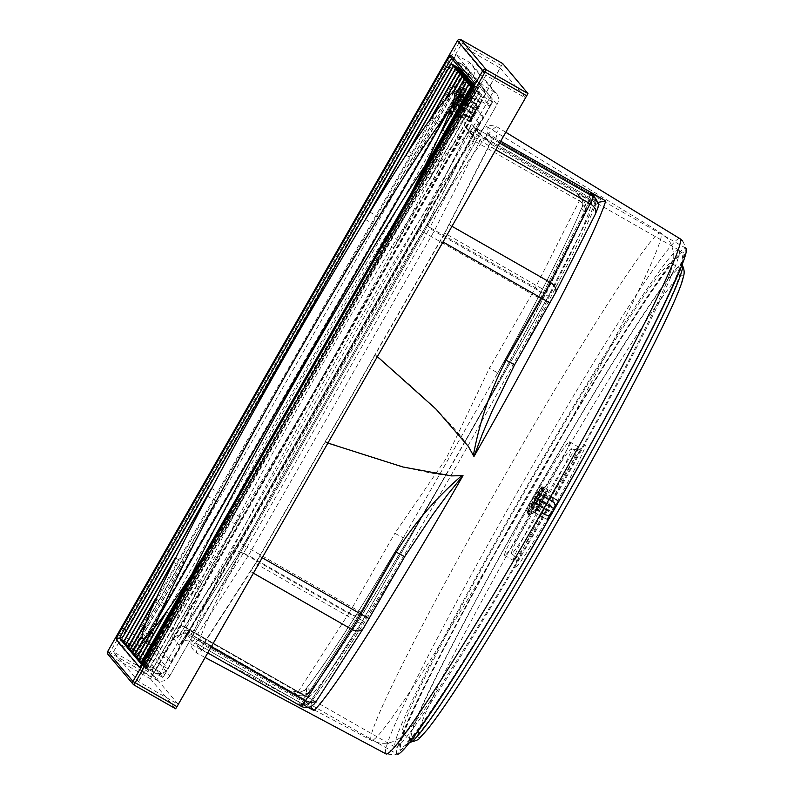 <?xml version="1.0" encoding="UTF-8"?>
<svg xmlns="http://www.w3.org/2000/svg" width="794" height="794" viewBox="0 0 794 794"><rect width="100%" height="100%" fill="white"/><g stroke="black" fill="none" stroke-linecap="round" stroke-linejoin="round"><path stroke-width="0.6" stroke-dasharray="3.97 2.98" d="M396.99 753.982A291.229 15.245 119.7 0 1 396.911 753.933A291.229 15.245 119.7 0 1 528.655 492.816A291.229 15.245 119.7 0 1 685.947 248.254M547.999 489.719A13.17 0.685 -60.3 0 0 547.989 489.709A13.17 0.685 -60.3 0 0 540.863 500.796A13.17 0.685 -60.3 0 0 534.928 512.577A13.17 0.685 -60.3 0 0 541.994 501.59A13.17 0.685 -60.3 0 0 547.999 489.719A13.17 0.685 -60.3 0 0 537.776 506.364A13.17 0.685 -60.3 0 0 538.6 507.336A13.17 0.685 -60.3 0 0 547.999 489.719L543.602 487.198A13.17 0.685 119.7 0 1 537.598 499.079A13.17 0.685 119.7 0 1 530.531 510.066A13.17 0.685 119.7 0 1 536.466 498.285A13.17 0.685 119.7 0 1 543.602 487.198A13.17 0.685 119.7 0 1 543.612 487.208A13.17 0.685 119.7 0 1 534.203 504.825A13.17 0.685 119.7 0 1 533.389 503.862A13.17 0.685 119.7 0 1 543.612 487.208M596.433 201.428L482.246 136.191L475.507 128.191L589.684 193.428L596.433 201.428L548.366 296.331L434.179 231.094C429.276 228.057 427.112 225.397 427.698 223.114L237.942 554.46L179.226 645.373L172.477 637.364L185.042 632.987L186.292 633.592L192.892 641.423C187.632 639.011 183.206 640.103 179.623 644.708L179.226 645.373M589.684 193.428A291.229 15.245 119.7 0 1 456.272 456.659A291.229 15.245 119.7 0 1 300.469 698.829L186.292 633.592A291.229 15.245 -60.3 0 1 186.193 633.543L396.543 753.724M548.366 296.331L362.63 620.65L307.079 706.67L300.469 698.829M497.004 104.51L473.353 76.442L146.195 647.706L169.837 675.773L497.272 104.074C499.198 100.302 498.88 96.739 496.31 93.374L480.439 83.608L143.208 672.449L156.378 679.982L132.012 651.05L118.832 643.517L456.064 54.677L480.439 83.608M143.208 672.449L118.832 643.517M152.964 674.463L178.064 704.258L138.533 681.669L113.443 651.874L152.964 674.463L500.26 68.046L460.738 45.456L485.839 75.251L138.533 681.669M178.064 704.258L525.36 97.841L485.839 75.251M525.36 97.841L500.26 68.046M113.443 651.874L460.738 45.456M679.267 250.328A286.168 14.977 -60.3 0 0 679.049 250.14A286.168 14.977 -60.3 0 0 524.08 491.178A286.168 14.977 -60.3 0 0 395.114 747.075A286.168 14.977 -60.3 0 0 548.723 508.428A286.168 14.977 -60.3 0 0 679.267 250.328M591.391 200.237L581.972 207.045L581.476 208.534L584.265 211.829L540.297 298.633L497.788 372.892L489.362 368.287L531.881 294.048L426.477 233.833A10.133 0.526 119.7 0 0 429.931 227.491A10.133 7.017 26.9 0 1 424.711 217A10.133 7.017 26.9 0 1 424.969 216.564L468.926 129.759A10.133 7.017 -153.1 0 0 468.678 130.196A10.133 7.017 -153.1 0 0 473.899 140.687L429.931 227.491L535.335 287.706L579.292 200.902L473.899 140.687A10.133 0.526 119.7 0 0 475.11 137.809L580.513 198.024L577.724 194.719C578.002 194.093 582.558 195.929 591.391 200.237L468.599 130.067L475.11 137.809A10.133 10.114 -40.1 0 1 471.358 123.993L464.847 116.261L464.718 126.107L468.599 130.067A286.168 14.977 119.7 0 0 468.47 129.888A286.168 14.977 119.7 0 0 468.252 129.7A286.168 14.977 119.7 0 0 313.273 370.738A286.168 14.977 119.7 0 0 184.317 626.635A286.168 14.977 119.7 0 0 184.416 626.684L307.04 696.745C297.909 692.239 293.363 690.383 293.413 691.177L296.192 694.472L190.788 634.257L184.416 626.684L183.126 626.059L170.601 630.456L176.973 638.019A10.133 10.114 -40.1 0 1 190.788 634.257A10.133 0.526 119.7 0 1 190.788 634.257L296.202 694.482A10.133 0.526 -60.3 0 0 297.919 692.209L348.735 613.534L243.331 553.309L192.525 631.984L297.919 692.209A10.133 7.285 -147.1 0 0 309.739 691.187C306.117 695.842 301.601 696.943 296.202 694.482A10.133 0.526 -60.3 0 1 296.192 694.472A10.133 10.114 139.9 0 0 310.007 690.701L307.228 687.406L306.256 688.448L307.04 696.745M502.681 63.54L151.525 676.438L150.354 678.751L175.633 708.754M577.724 194.719A10.133 10.114 -40.1 0 1 581.476 208.534A296.301 15.503 -60.3 0 1 497.788 372.872L403.302 537.875L394.876 533.28L446.248 458.386L489.362 368.287M581.972 207.045L581.972 207.045C583.421 204.098 582.915 200.743 580.444 196.981L583.223 200.287A10.133 10.114 139.9 0 0 580.513 198.024A10.133 0.526 -60.3 0 1 579.292 200.902A10.133 7.017 26.9 0 1 584.513 211.393A10.133 7.017 26.9 0 1 584.265 211.829A10.133 10.114 139.9 0 0 583.223 200.287C585.873 203.76 586.3 207.462 584.513 211.393L540.555 298.197A10.133 7.017 -153.1 0 0 535.335 287.706A10.133 0.526 -60.3 0 1 531.881 294.048L540.307 298.653A10.133 7.017 -153.1 0 0 540.555 298.197L496.161 375.8C537.667 300.479 570.499 235.808 581.972 207.045M306.266 688.448C323.456 667.099 361.459 608.154 405.009 534.957L360.813 612.035L403.302 537.875A296.301 15.503 -60.3 0 1 307.228 687.406A10.133 10.114 -40.1 0 1 293.413 691.177M473.353 76.442C475.249 72.185 474.792 68.205 471.983 64.493L469.244 62.21L456.064 54.677M169.837 675.773L169.579 676.25C166.145 681.163 161.748 682.413 156.378 679.982L493.61 91.141L469.244 62.21L132.012 651.05C137.66 653.581 142.384 652.47 146.195 647.706M471.259 96.163A13.17 0.685 -60.3 0 0 471.249 96.153A13.17 0.685 -60.3 0 0 464.123 107.24A13.17 0.685 -60.3 0 0 458.188 119.021A13.17 0.685 -60.3 0 0 465.254 108.034A13.17 0.685 -60.3 0 0 471.259 96.163L469.056 94.893A13.17 0.685 119.7 0 1 469.075 94.933A13.17 0.685 119.7 0 1 463.12 106.674A13.17 0.685 119.7 0 1 456.024 117.77A13.17 0.685 119.7 0 1 455.984 117.77A13.17 0.685 119.7 0 1 461.919 105.989A13.17 0.685 119.7 0 1 469.056 94.893A13.17 0.685 119.7 0 1 469.065 94.903M307.079 706.67L192.892 641.423L248.443 555.413C243.341 552.743 239.887 552.336 238.091 554.172L237.942 554.46M362.63 620.65L248.443 555.413L434.179 231.094L482.246 136.191L479.536 133.938C476.986 130.603 476.569 127.03 478.296 123.199L427.847 222.866M471.636 124.241L475.149 127.804A291.229 15.245 -60.3 0 1 475.507 128.191L471.636 124.241L471.755 114.386L478.643 122.564M468.123 91.459A15.701 0.824 -60.3 0 0 459.18 105.433A15.701 0.824 -60.3 0 0 452.699 118.643A15.701 0.824 -60.3 0 0 461.036 105.483A15.701 0.824 -60.3 0 0 468.142 91.618A15.701 0.824 -60.3 0 0 468.123 91.459M468.103 91.647A15.523 0.814 -60.3 0 0 459.567 104.917A15.523 0.814 -60.3 0 0 452.729 118.594A15.523 0.814 -60.3 0 0 452.848 118.524A15.523 0.814 -60.3 0 0 461.096 105.513A15.523 0.814 -60.3 0 0 468.113 91.806A15.523 0.814 -60.3 0 0 468.113 91.677A15.523 0.814 -60.3 0 0 468.103 91.647L469.075 94.933M211.293 646.763L204.524 642.892A25.329 1.33 119.7 0 1 200.217 648.579A25.329 1.33 119.7 0 1 200.197 648.559L195.294 642.743A298.078 15.602 119.7 0 1 191.582 644.539A298.078 15.602 119.7 0 1 190.947 642.922A298.078 15.602 119.7 0 1 325.917 377.944A298.078 15.602 119.7 0 1 485.63 127.179A298.078 15.602 119.7 0 1 487.337 126.911A298.078 15.602 119.7 0 1 487.556 127.1A298.078 15.602 119.7 0 1 487.228 132.995L500.806 141.253M377.428 356.685L375.175 354.799L440.601 240.572L443.102 242.001M262.258 557.775L259.757 556.346L325.173 442.109A303.149 15.87 -60.3 0 0 375.175 354.799M325.173 442.109L327.932 443.092M298.911 703.553A10.133 10.114 139.9 0 0 312.727 699.782L315.019 702.511A10.133 10.114 -40.1 0 1 301.204 706.273L298.911 703.553C297.571 702.253 301.651 704.099 311.149 709.082L195.294 642.743A298.078 15.602 119.7 0 0 198.659 639.359L203.016 644.529L308.419 704.754L303.487 698.899A294.505 15.414 -60.3 0 0 445.851 475.13L360.804 623.627L308.419 704.754M511.495 553.468A60.314 3.156 119.7 0 1 539.007 499.069A60.314 3.156 119.7 0 1 571.382 448.769A60.314 3.156 119.7 0 1 544.198 502.711A60.314 3.156 119.7 0 1 511.534 553.507A60.314 3.156 119.7 0 1 511.495 553.468M595.847 198.798A10.133 10.114 -40.1 0 1 596.889 210.341L594.597 207.621A10.133 10.114 139.9 0 0 593.555 196.078C595.778 198.51 596.274 201.934 595.053 206.331L597.803 202.391M596.889 210.341A15.195 0.794 -60.3 0 1 595.063 214.658L555.205 293.363A15.195 0.794 -60.3 0 1 550.024 302.871L514.552 364.813A309.263 16.188 119.7 0 0 594.597 207.621L595.053 206.331C580.632 240.056 553.319 293.75 513.103 367.433M452.074 226.35L449.225 224.722A25.329 1.33 119.7 0 1 440.601 240.572M449.225 224.722L489.084 146.017L495.853 149.887M489.918 143.575L444.59 233.079L549.984 293.304L595.311 203.8L489.918 143.575L485.561 138.404A298.078 15.602 119.7 0 0 487.228 132.995L492.131 138.821A25.329 1.33 119.7 0 1 489.084 146.017M310.662 706.65L311.893 700.715L312.727 699.782A309.263 16.188 119.7 0 0 404.662 556.703L369.18 618.645A15.195 0.794 -60.3 0 1 363.682 627.776L317.62 699.107A15.195 0.794 -60.3 0 1 315.019 702.511M204.524 642.892L250.596 571.561L253.435 573.189M259.757 556.346A25.329 1.33 119.7 0 1 250.596 571.561M444.59 233.079L374.778 354.968A298.078 15.602 119.7 0 1 325.212 441.514L255.41 563.403L203.016 644.529M671.704 263.539A270.972 14.183 119.7 0 1 668.627 277.295A270.972 14.183 119.7 0 1 549.379 505.669A270.972 14.183 119.7 0 1 413.188 724.356A270.972 14.183 119.7 0 1 402.637 733.904A270.972 14.183 119.7 0 1 402.429 733.725A270.972 14.183 119.7 0 1 526.045 489.342A270.972 14.183 119.7 0 1 671.496 263.36L680.279 268.372A270.972 14.183 119.7 0 1 558.162 510.681A270.972 14.183 119.7 0 1 411.421 738.926A270.972 14.183 119.7 0 1 411.213 738.748A270.972 14.183 119.7 0 1 534.828 494.354A270.972 14.183 119.7 0 1 680.279 268.372M325.212 441.514C381.18 461.622 421.396 472.827 445.851 475.13M303.487 698.899L198.659 639.359M485.561 138.404L590.379 197.944A294.505 15.414 -60.3 0 1 464.947 441.792C450.555 421.912 420.502 392.97 374.778 354.968M513.361 560.375A65.376 3.424 119.7 0 1 543.195 501.411A65.376 3.424 119.7 0 1 578.28 446.883A65.376 3.424 119.7 0 1 548.823 505.351A65.376 3.424 119.7 0 1 513.42 560.415A65.376 3.424 119.7 0 1 513.361 560.375M504.577 555.353A65.376 3.424 119.7 0 1 534.412 496.389A65.376 3.424 119.7 0 1 569.496 441.871A65.376 3.424 119.7 0 1 540.039 500.329A65.376 3.424 119.7 0 1 504.637 555.393A65.376 3.424 119.7 0 1 504.577 555.353M255.41 563.403L360.804 623.627M549.984 293.304L464.947 441.792M595.311 203.8L590.379 197.944M547.602 520.149A11.146 0.586 -60.3 0 0 547.612 520.149A11.146 0.586 -60.3 0 0 553.646 510.77A11.146 0.586 -60.3 0 0 558.668 500.806A11.146 0.586 -60.3 0 0 552.684 510.095A11.146 0.586 -60.3 0 0 547.602 520.149L534.431 512.626A11.146 0.586 -60.3 0 0 534.431 512.626A11.146 0.586 -60.3 0 0 534.481 512.626A11.146 0.586 -60.3 0 0 540.466 503.237A11.146 0.586 -60.3 0 0 545.508 493.312A11.146 0.586 -60.3 0 0 545.488 493.273A11.146 0.586 -60.3 0 0 539.513 502.572A11.146 0.586 -60.3 0 0 534.422 512.616M547.85 519.703A10.64 0.556 -60.3 0 0 547.86 519.713A10.64 0.556 -60.3 0 0 553.616 510.75A10.64 0.556 -60.3 0 0 558.41 501.242A10.64 0.556 -60.3 0 0 552.703 510.115A10.64 0.556 -60.3 0 0 547.85 519.703L534.759 512.229A10.64 0.556 -60.3 0 0 534.759 512.229A10.64 0.556 -60.3 0 0 534.799 512.219A10.64 0.556 -60.3 0 0 540.516 503.267A10.64 0.556 -60.3 0 0 545.329 493.789A10.64 0.556 -60.3 0 0 545.309 493.759A10.64 0.556 -60.3 0 0 539.602 502.622A10.64 0.556 -60.3 0 0 534.749 512.219M527.99 515.177A16.565 0.863 -60.3 0 0 528.07 515.187A16.565 0.863 -60.3 0 0 536.972 501.242A16.565 0.863 -60.3 0 0 544.466 486.494A16.565 0.863 -60.3 0 0 535.811 499.773A16.565 0.863 -60.3 0 0 527.99 515.177M528.189 514.83A16.158 0.844 -60.3 0 0 528.268 514.83A16.158 0.844 -60.3 0 0 536.952 501.232A16.158 0.844 -60.3 0 0 544.267 486.841A16.158 0.844 -60.3 0 0 535.821 499.793A16.158 0.844 -60.3 0 0 528.189 514.83M470.068 121.988A11.146 0.586 -60.3 0 0 470.078 121.998A11.146 0.586 -60.3 0 0 476.112 112.609A11.146 0.586 -60.3 0 0 481.134 102.644A11.146 0.586 -60.3 0 0 475.149 111.944A11.146 0.586 -60.3 0 0 470.068 121.988M470.326 121.551A10.64 0.556 -60.3 0 0 470.326 121.561A10.64 0.556 -60.3 0 0 476.092 112.599A10.64 0.556 -60.3 0 0 480.886 103.091A10.64 0.556 -60.3 0 0 475.179 111.954A10.64 0.556 -60.3 0 0 470.326 121.551M456.897 114.465A11.146 0.586 -60.3 0 0 456.907 114.475A11.146 0.586 -60.3 0 0 456.947 114.465A11.146 0.586 -60.3 0 0 462.942 105.086A11.146 0.586 -60.3 0 0 467.984 95.161A11.146 0.586 -60.3 0 0 467.964 95.121A11.146 0.586 -60.3 0 0 461.979 104.411A11.146 0.586 -60.3 0 0 456.897 114.465L470.078 121.998M450.456 117.026A16.565 0.863 -60.3 0 0 450.535 117.036A16.565 0.863 -60.3 0 0 459.438 103.091A16.565 0.863 -60.3 0 0 466.932 88.333A16.565 0.863 -60.3 0 0 458.287 101.612A16.565 0.863 -60.3 0 0 450.456 117.026M450.664 116.668A16.158 0.844 -60.3 0 0 450.744 116.678A16.158 0.844 -60.3 0 0 459.418 103.071A16.158 0.844 -60.3 0 0 466.733 88.69A16.158 0.844 -60.3 0 0 458.297 101.642A16.158 0.844 -60.3 0 0 450.664 116.668M457.215 114.068A10.64 0.556 -60.3 0 0 457.225 114.068A10.64 0.556 -60.3 0 0 457.265 114.068A10.64 0.556 -60.3 0 0 462.981 105.116A10.64 0.556 -60.3 0 0 467.795 95.637A10.64 0.556 -60.3 0 0 467.775 95.598A10.64 0.556 -60.3 0 0 462.068 104.471A10.64 0.556 -60.3 0 0 457.215 114.068M471.269 116.768L468.113 116.996A10.64 0.556 119.7 0 1 468.44 116.351L471.596 116.113L471.269 116.768L473.204 113.77L471.616 117.294L468.668 117.532L453.305 108.748A10.64 0.556 -60.3 0 0 453.682 108.153L469.056 116.936A10.64 0.556 119.7 0 1 468.668 117.532M453.682 108.153L456.153 103.27L473.72 113.314L475.467 110.257L457.9 100.213L460.788 95.737L476.162 104.52L477.402 107.259L477.73 106.614L475.795 109.602L476.003 109.046L475.656 109.473L458.088 99.439L460.56 94.555L475.934 103.339L477.303 106.217L473.532 113.125L455.964 103.091L453.076 107.567L468.44 116.351M473.532 113.125L471.596 116.113M453.076 107.567A10.64 0.556 -60.3 0 0 452.739 108.212L468.113 116.996M476.926 106.813L475.546 103.935A10.64 0.556 119.7 0 1 475.934 103.339M475.656 109.473L477.303 106.217M460.56 94.555A10.64 0.556 -60.3 0 0 460.183 95.151L475.546 103.935M460.788 95.737A10.64 0.556 -60.3 0 0 461.116 95.091L476.489 103.875L477.789 106.495L475.467 110.257M473.72 113.314L472.073 116.569L469.056 116.936M452.739 108.212L455.637 103.736L453.305 108.748M455.766 103.865L473.333 113.909M461.116 95.091L458.227 99.568L475.795 109.602M456.153 103.27L457.9 100.213M460.183 95.151L457.711 100.034L475.278 110.068M458.227 99.568L458.436 99.012L458.088 99.439M455.637 103.736L473.204 113.77M449.384 114.832A15.195 0.794 -60.3 0 0 449.394 114.842A15.195 0.794 -60.3 0 0 457.622 102.049A15.195 0.794 -60.3 0 0 464.47 88.462A15.195 0.794 -60.3 0 0 456.312 101.136A15.195 0.794 -60.3 0 0 449.384 114.832L449.037 114.644A15.195 0.794 -60.3 0 0 457.265 101.84A15.195 0.794 -60.3 0 0 464.113 88.253A15.195 0.794 -60.3 0 0 463.904 88.352A15.195 0.794 -60.3 0 0 456.024 100.798A15.195 0.794 -60.3 0 0 449.017 114.415A15.195 0.794 -60.3 0 0 449.017 114.634M457.711 100.034L455.964 103.091M549.24 515.167L546.083 515.405A10.64 0.556 119.7 0 1 546.411 514.76L549.567 514.522L549.24 515.167L551.165 512.18L549.587 515.693L546.639 515.941L531.275 507.158A10.64 0.556 -60.3 0 0 531.652 506.562L547.026 515.346A10.64 0.556 119.7 0 1 546.639 515.941M531.652 506.562L534.124 501.679L551.691 511.713L553.438 508.656L535.871 498.622L538.759 494.146L554.133 502.92L555.363 505.669L555.691 505.024L553.765 508.011L553.974 507.455L553.626 507.882L536.059 497.838L538.531 492.965L553.904 501.739L555.274 504.617L551.493 511.534L533.925 501.49L531.037 505.977L546.411 514.76M551.493 511.534L549.567 514.522M531.037 505.977A10.64 0.556 -60.3 0 0 530.71 506.622L546.083 515.405M554.897 505.212L553.517 502.334A10.64 0.556 119.7 0 1 553.904 501.739M553.626 507.882L555.274 504.617M538.531 492.965A10.64 0.556 -60.3 0 0 538.143 493.56L553.517 502.334M538.759 494.146A10.64 0.556 -60.3 0 0 539.086 493.491L554.46 502.274L555.76 504.905L553.438 508.656M551.691 511.713L550.044 514.978L547.026 515.346M530.71 506.622L533.737 502.274L531.275 507.158M533.737 502.274L551.304 512.309M539.086 493.491L536.198 497.977L553.765 508.011M534.124 501.679L535.871 498.622M538.143 493.56L535.682 498.434L553.249 508.478M536.198 497.977L536.407 497.421L536.059 497.838M533.598 502.145L551.165 512.18M527.355 513.242A15.195 0.794 -60.3 0 0 527.365 513.252A15.195 0.794 -60.3 0 0 535.593 500.448A15.195 0.794 -60.3 0 0 542.441 486.861A15.195 0.794 -60.3 0 0 534.283 499.535A15.195 0.794 -60.3 0 0 527.355 513.242M535.682 498.434L533.925 501.49M527.365 513.252L526.998 513.043A15.195 0.794 -60.3 0 0 535.225 500.25A15.195 0.794 -60.3 0 0 542.074 486.662A15.195 0.794 -60.3 0 0 541.875 486.762A15.195 0.794 -60.3 0 0 533.995 499.208A15.195 0.794 -60.3 0 0 526.988 512.825A15.195 0.794 -60.3 0 0 526.988 513.033M121.72 639.488L123.358 636.262L140.925 646.296L139.287 649.522L121.72 639.488M140.925 646.296L467.08 76.79L449.513 66.756M143.238 665.025L226.766 519.187A316.558 16.565 -60.3 0 0 231.272 511.852L143.426 665.243L152.21 670.265L160.835 654.663L152.021 670.047L143.238 665.025L142.076 663.645M473.105 89.583L385.259 242.974A316.558 16.565 -60.3 0 0 389.397 235.213L472.926 89.365L481.889 94.605L473.105 89.583L474.981 91.806L473.343 95.032L147.188 664.538L145.302 667.466L143.426 665.243M162.869 677.51L145.292 667.466L162.869 677.51L164.755 674.582L147.188 664.538M471.795 88.035L472.926 89.365M406.647 202.004A314.027 16.436 119.7 0 1 207.413 549.895M473.343 95.032L490.91 105.076L492.548 101.85L468.976 73.862L460.679 69.128L468.976 73.862L467.08 76.79M473.115 85.444L475.338 86.834L473.075 85.534M472.589 86.496L477.522 89.424L472.549 86.576M472.053 87.529L479.705 92.015L472.013 87.618M490.91 105.076L164.755 674.582M231.272 511.852L240.056 516.874A316.558 16.565 119.7 0 1 235.55 524.199L160.835 654.663L158.651 652.072L149.838 667.456L141.292 662.563M158.77 617.007L148.607 634.743L171.157 661.521L162.373 656.499L161.013 654.881L240.056 516.874M226.766 519.187L235.55 524.199M462.019 71.152L453.434 86.665L462.247 71.281M365.429 219.442L374.212 224.454A316.558 16.565 119.7 0 1 378.718 217.129L453.434 86.665L455.617 89.256L464.43 73.882M369.935 212.107L378.718 217.129M148.607 634.743L139.823 629.731L451.895 84.829L453.255 86.447L374.212 224.454M123.775 641.929L132.558 646.941L141.372 631.567L132.38 646.723L123.824 641.84M207.303 496.081L216.087 501.103A316.558 16.565 119.7 0 1 220.226 493.342L141.193 631.349L139.823 629.731M125.958 644.52L134.742 649.532L143.555 634.158L141.372 631.567L216.087 501.103M211.442 488.32L220.226 493.342M481.71 94.387L472.896 109.77L481.889 94.605M389.397 235.213L398.181 240.235A316.558 16.565 119.7 0 1 394.042 247.996L473.075 109.979L474.445 111.607L318.414 384.048A314.027 16.436 119.7 0 1 151.346 643.319A314.027 16.436 119.7 0 1 151.098 643.11L147.734 639.12L138.93 654.504L130.375 649.611M385.259 242.974L394.042 247.996M479.526 91.796L470.713 107.18L472.896 109.77L398.181 240.235M141.243 662.653L149.838 667.456M150.026 667.675L199.532 581.218A316.558 16.565 119.7 0 1 197.071 584.989L158.651 652.072L156.468 649.482L147.654 664.866L139.109 659.973M190.749 576.196L199.532 581.218M188.515 580.096L197.071 584.989M173.191 562.053L181.975 567.065A316.558 16.565 119.7 0 1 184.079 562.867L134.563 649.323L126.008 644.43M128.142 647.11L136.925 652.122L145.739 636.748L143.555 634.158L181.975 567.065M175.295 557.845L184.079 562.867M464.192 73.743L414.736 160.12A316.558 16.565 119.7 0 1 417.197 156.349L455.617 89.256L457.801 91.846L466.614 76.472M405.952 155.098L414.736 160.12M408.414 151.326L417.197 156.349M423.738 169.38L432.293 174.263A316.558 16.565 119.7 0 1 430.189 178.471L479.705 92.015M421.406 173.449L430.189 178.471M477.343 89.206L468.529 104.59L470.713 107.18L432.293 174.263M442.615 130.018L451.171 134.911A316.558 16.565 119.7 0 1 449.97 137.531L477.522 89.424M441.186 132.509L449.97 137.531M475.159 86.615L466.346 101.999L468.529 104.59L451.171 134.911M466.376 76.333L438.874 124.36A316.558 16.565 119.7 0 1 440.432 122.167L457.801 91.846L459.984 94.436L468.788 79.063M430.09 119.338L438.874 124.36M431.648 117.155L440.432 122.167M154.314 601.405L163.098 606.427A316.558 16.565 119.7 0 1 164.298 603.807L136.747 651.914L128.191 647.021M144.171 625.533L152.954 630.545A316.558 16.565 119.7 0 1 153.53 629.007L147.734 639.12L145.739 636.748L163.098 606.427M155.515 598.785L164.298 603.807M139.059 660.062L147.654 664.866M147.843 665.084L175.395 616.978A316.558 16.565 119.7 0 1 173.836 619.161L156.468 649.482L154.284 646.892L145.481 662.275L136.925 657.382M166.611 611.956L175.395 616.978M165.281 614.278L173.836 619.161M468.559 78.924L454.009 104.332A316.558 16.565 119.7 0 1 454.952 103.23L459.984 94.436L463.17 98.218A314.027 16.436 119.7 0 1 318.414 384.048L162.373 656.499M445.226 99.319L454.009 104.332M446.168 98.208L454.952 103.23M452.759 105.9L461.314 110.783A316.558 16.565 119.7 0 1 460.738 112.321L475.338 86.834M451.955 107.299L460.738 112.321M450.972 108.738A314.027 16.436 119.7 0 1 462.922 98.009A314.027 16.436 119.7 0 1 463.17 98.218L466.346 101.999L461.314 110.783M130.325 649.7L138.93 654.504M139.109 654.713L152.954 630.545M144.746 623.995L153.53 629.007M136.876 657.472L145.481 662.275M145.659 662.484L160.259 636.996A316.558 16.565 119.7 0 1 159.316 638.108L154.284 646.892L151.098 643.11A314.027 16.436 119.7 0 1 154.512 627.578M151.475 631.984L160.259 636.996M150.761 633.215L159.316 638.108M456.262 93.384L464.818 98.277A316.558 16.565 119.7 0 1 464.758 98.913L473.155 84.243M455.974 93.891L464.758 98.913M472.926 84.104L464.818 98.277M134.692 654.881L143.476 659.893L151.882 645.224A316.558 16.565 119.7 0 1 151.456 645.433L143.297 659.685L134.742 654.792M143.099 640.202L151.882 645.224M142.9 640.55L151.456 645.433M453.602 91.092L462.386 96.104A316.558 16.565 119.7 0 1 462.813 95.895L470.971 81.653M454.029 90.883L462.813 95.895M470.743 81.514L462.386 96.104M132.509 652.291L141.292 657.303L149.451 643.061A316.558 16.565 119.7 0 1 149.51 642.415L141.114 657.095L132.558 652.202M140.667 638.039L149.451 643.061M140.727 637.403L149.51 642.415M162.859 677.5L139.287 649.522M171.157 661.521L483.228 116.619L460.669 89.851L451.895 84.829M483.228 116.619L474.445 111.607M460.669 89.851L446.833 114.028M685.47 247.976L475.149 127.804A291.229 15.245 -60.3 0 0 317.441 373.111A291.229 15.245 -60.3 0 0 186.193 633.543L185.042 632.987M150.354 678.751L108.639 654.911L133.918 684.924M501.342 65.634L459.617 41.794L109.8 652.608L151.525 676.438M448.739 68.105L457.483 73.098L135.347 635.567L126.613 630.575M122.028 639.855L130.682 644.788L153.957 672.429L142.98 666.156L141.55 664.459M159.356 664.072L481.492 101.592A10.133 0.526 -60.3 0 0 486.156 92.372L462.882 64.741L451.905 58.468A10.133 0.526 119.7 0 1 451.905 58.468L475.179 86.099L486.156 92.372A10.133 10.114 -40.1 0 1 489.908 106.188L167.782 668.657L144.498 641.026L466.634 78.546L489.918 106.198L470.514 95.32L148.379 657.799L167.782 668.657A10.133 10.114 -40.1 0 1 153.957 672.429A10.133 0.526 -60.3 0 0 153.967 672.439A10.133 0.526 -60.3 0 0 159.356 664.072M130.682 644.788A10.133 10.114 139.9 0 0 144.498 641.026L135.347 635.567A10.133 0.526 -60.3 0 0 130.682 644.788M460.044 68.76A10.133 0.526 -60.3 0 0 457.483 73.098L466.634 78.546A10.133 10.114 139.9 0 0 466.971 77.901M467.338 77.038A10.133 10.114 139.9 0 0 462.882 64.741A10.133 0.526 -60.3 0 0 462.872 64.731A10.133 0.526 -60.3 0 0 460.183 68.542M451.756 58.528A10.133 0.526 119.7 0 1 451.895 58.458L465.592 67.004L488.876 94.635C491.635 98.416 491.982 102.267 489.918 106.198L167.782 668.677C164.328 673.659 159.723 674.91 153.967 672.439L142.989 666.166A10.133 0.526 119.7 0 1 142.98 666.156A2.531 2.531 139.9 0 0 139.526 667.099M424.969 216.564A20.257 1.062 -60.3 0 1 418.061 229.238L238.567 542.62L178.66 636.004L183.086 633.314C183.454 632.5 186.024 632.818 190.798 634.257A10.133 0.526 119.7 0 0 192.525 631.984A10.133 7.285 32.9 0 0 180.714 633.007A10.133 7.285 32.9 0 0 180.437 633.483L231.252 554.817A10.133 7.285 -147.1 0 1 231.52 554.331A10.133 7.285 -147.1 0 1 243.331 553.309A10.133 0.526 119.7 0 0 247.003 547.225L238.567 542.62L418.061 229.238L426.477 233.833L247.003 547.225L352.397 607.45L394.876 533.28M348.735 613.534A10.133 0.526 -60.3 0 0 352.397 607.45L360.823 612.045L310.007 690.701A10.133 7.285 -147.1 0 1 309.739 691.187L360.545 612.511A10.133 7.285 32.9 0 0 360.813 612.035L360.545 612.511A10.133 7.285 32.9 0 1 348.735 613.534M464.847 116.261A296.301 15.503 -60.3 0 0 425.108 165.579M192.108 573.754A296.301 15.503 -60.3 0 0 170.601 630.456M176.973 638.019A20.257 1.062 -60.3 0 0 180.437 633.483M468.926 129.759A20.257 1.062 -60.3 0 0 471.358 123.993M231.252 554.817A20.257 1.062 -60.3 0 0 238.577 542.639M591.56 200.336A286.168 14.977 119.7 0 1 460.49 458.932A286.168 14.977 119.7 0 1 307.387 696.943L296.291 691.921C299.457 692.854 302.782 691.693 306.256 688.448M473.978 83.509L474.504 85.534A2.531 2.531 -40.1 0 0 475.179 86.099A10.133 0.526 119.7 0 1 470.514 95.32L468.4 94.168M146.275 656.648L148.379 657.799A10.133 0.526 119.7 0 1 142.989 666.166L140.151 666.444M473.591 84.452L474.504 85.534A2.531 2.531 -40.1 0 1 474.246 82.655M451.22 57.902A2.531 2.531 139.9 0 0 451.905 58.468L451.22 57.902M460.967 39.7L459.617 41.794L457.513 40.643M107.696 651.457L109.8 652.608L108.639 654.911A2.531 2.531 -40.1 0 1 107.954 654.345M172.477 637.364A301.363 15.771 119.7 0 1 310.097 364.506A301.363 15.771 119.7 0 1 471.755 114.386M409.367 741.963A274.684 14.371 -60.3 0 0 410.022 742.251L406.091 743.283L409.714 739.591C418.299 729.736 433.048 708.516 453.94 675.942C484.628 627.816 519.266 569.933 557.854 502.314C593.207 440.164 622.843 385.596 646.792 338.601C664.717 303.199 675.783 279.19 679.992 266.556L681.331 261.563L682.433 265.484A274.684 14.371 -60.3 0 0 536.764 490.583A274.684 14.371 -60.3 0 0 409.367 741.963M400.613 747.065A283.448 14.838 119.7 0 1 603.063 367.711A283.448 14.838 119.7 0 1 620.69 388.643A283.448 14.838 119.7 0 1 400.613 747.065M683.793 252.611A286.455 14.997 -60.3 0 0 461.383 614.834A286.455 14.997 -60.3 0 0 479.199 635.984A286.455 14.997 -60.3 0 0 683.793 252.611M682.761 241.058C685.589 246.894 686.463 250.219 685.411 251.063L683.713 258.556C679.495 271.885 668.806 295.567 651.656 329.579C624.521 383.542 581.982 461.314 539.225 535.126C496.568 608.651 461.026 666.642 432.591 709.111C420.393 727.254 411.044 739.889 404.553 747.035L398.251 752.732C397.923 754.757 393.774 755.114 385.815 753.794A296.589 15.523 119.7 0 1 519.455 488.568A296.589 15.523 119.7 0 1 680.091 238.766M495.793 138.404A302.891 15.85 -60.3 0 0 497.669 127.348A302.891 15.85 -60.3 0 0 497.461 127.159A302.891 15.85 -60.3 0 0 333.411 382.271A302.891 15.85 -60.3 0 0 196.932 653.134A302.891 15.85 -60.3 0 0 203.86 648.152M515.237 567.273A70.438 3.682 119.7 0 1 565.556 473.006A70.438 3.682 119.7 0 1 569.933 478.206A70.438 3.682 119.7 0 1 515.237 567.273M418.12 736.862A265.911 13.915 -60.3 0 0 624.57 400.623A265.911 13.915 -60.3 0 0 608.035 380.991A265.911 13.915 -60.3 0 0 418.12 736.862M499.714 143.158L492.131 138.821M200.197 648.559L301.204 706.273M661.194 233.208A292.093 15.285 -60.3 0 0 660.985 233.029A292.093 15.285 -60.3 0 0 502.731 479.129A292.093 15.285 -60.3 0 0 371.175 740.256A292.093 15.285 -60.3 0 0 528.099 496.369A292.093 15.285 -60.3 0 0 661.194 233.208M476.489 103.875A10.64 0.556 119.7 0 1 476.162 104.52M554.46 502.274A10.64 0.556 119.7 0 1 554.133 502.92M492.548 101.85L474.981 91.806M395.114 747.075L183.126 626.059M679.049 250.14L468.252 129.7L464.718 126.107M465.88 127.804L472.4 135.546C467.676 126.951 471.308 126.603 470.445 126.454L418.051 229.228M496.31 93.374L471.983 64.493M169.579 676.25L497.272 104.074M238.091 554.172L179.623 644.708M472.787 125.928L479.536 133.938M478.296 123.199L427.698 223.114M427.728 223.045L238.041 554.252M452.729 118.594L456.024 117.77L458.188 119.021M530.531 510.066L534.928 512.577M505.917 132.33L497.461 127.159C492.498 125.085 488.558 125.085 485.64 127.179M205.14 657.501L196.932 653.134C192.624 649.909 190.629 646.514 190.947 642.942M571.382 448.769C576.265 450.168 578.647 450.516 578.498 449.831L582.339 447.895C581.059 448.441 572.95 460.967 558.043 485.481C540.803 513.907 517.231 558.549 516.338 563.393C517.132 562.509 516.418 559.949 514.204 555.731L511.534 553.507M308.122 707.464L301.432 704.278C303.854 704.903 309.114 704.854 311.893 700.715C332.041 674.086 363.473 625.225 406.2 554.103M200.217 648.579L207.78 652.896M487.337 126.911L660.985 233.029L667.337 238.488C671.406 242.001 674.632 254.02 673.56 258.437C673.511 260.76 672.816 266.04 668.627 277.295M191.582 644.539L371.175 740.246C379.115 743.928 386.549 744.306 393.487 741.388L398.548 738.777C400.95 737.398 405.367 733.984 413.188 724.356M504.637 555.393L513.42 560.415M569.496 441.871L578.28 446.883M402.637 733.904L411.421 738.926M558.668 500.806L545.488 493.273M545.508 493.312L544.466 486.494M534.481 512.626L528.07 515.187M558.41 501.242L545.309 493.759L544.267 486.841M534.799 512.219L528.268 514.83M481.134 102.644L467.964 95.121M467.984 95.161L466.932 88.333M456.947 114.465L450.535 117.036M467.795 95.637L466.733 88.69M470.326 121.561L457.225 114.068L450.744 116.678M480.886 103.091L467.775 95.598M458.436 99.012L476.003 109.046M455.428 104.292L472.986 114.326M463.914 88.352L454.406 100.153L450.238 109.641M449.017 114.415L449.335 112.947M536.407 497.421L553.974 507.455M533.389 502.701L550.957 512.735M541.875 486.762L532.377 498.553L526.988 512.825M462.922 98.009L454.138 92.987M151.346 643.319L142.563 638.307"/><path stroke-width="1.19" d="M685.47 247.976L685.947 248.254A291.229 15.245 119.7 0 1 686.304 248.631A291.229 15.245 119.7 0 1 552.356 512.775A291.229 15.245 119.7 0 1 396.99 753.982L396.543 753.724M176.983 706.67L132.975 681.47L107.696 651.457L457.513 40.643L482.792 70.656L132.975 681.47A2.531 2.531 139.9 0 0 133.918 684.924L175.643 708.764L176.983 706.67L527.97 93.553L502.691 63.54L460.967 39.7L502.681 63.54M500.806 141.253L603.083 199.334L605.693 201.061L597.803 202.391M550.024 302.871L541.607 298.286L506.135 360.228L514.562 364.833L492.211 410.855L482.544 433.613L473.968 456.51L468.391 446.476L436.095 409.168L377.428 356.685M327.932 443.092L402.965 467.001L451.538 475.904L463.021 475.616L447.637 494.563L432.948 514.353L404.662 556.713L396.236 552.118L360.764 614.05L369.18 618.645M310.662 706.65L313.948 710.471L308.122 707.464M593.555 196.078A10.133 10.114 139.9 0 0 593.555 196.068A10.133 10.114 139.9 0 0 590.845 193.815L593.138 196.535A10.133 10.114 -40.1 0 1 595.847 198.798L593.555 196.068M123.358 636.262L449.513 66.756L451.399 63.828L453.275 66.051L462.058 71.073L453.463 66.269L455.458 68.641L464.242 73.663L455.647 68.86L457.642 71.232L466.425 76.254L457.83 71.45L459.825 73.822L468.609 78.844L460.014 74.04L462.009 76.413L470.792 81.435L462.187 76.631L464.192 79.003L472.976 84.025L464.371 79.221L466.376 81.593L473.115 85.444M123.824 641.84L121.72 639.488M123.596 641.711L211.442 488.32A316.558 16.565 -60.3 0 0 207.303 496.081L123.775 641.929L125.78 644.301L175.295 557.845A316.558 16.565 -60.3 0 0 173.191 562.053L125.958 644.52L127.963 646.892L155.515 598.785A316.558 16.565 -60.3 0 0 154.314 601.405L128.142 647.11L130.147 649.482L144.746 623.995A316.558 16.565 -60.3 0 0 144.171 625.533L130.325 649.7L132.33 652.072L140.727 637.403A316.558 16.565 -60.3 0 0 140.667 638.039L132.509 652.291L134.514 654.663L142.672 640.411A316.558 16.565 -60.3 0 0 143.099 640.202L134.692 654.881L136.697 657.253L150.532 633.086A316.558 16.565 -60.3 0 0 151.475 631.984L136.876 657.472L138.871 659.844L165.053 614.139A316.558 16.565 -60.3 0 0 166.611 611.956L139.059 660.062L141.054 662.434L188.287 579.967A316.558 16.565 -60.3 0 0 190.749 576.196L141.243 662.653L142.076 663.645M472.013 87.618L470.921 86.993L471.795 88.035M470.921 86.993L421.406 173.449A316.558 16.565 -60.3 0 0 423.51 169.241L470.743 86.774L472.053 87.529M472.549 86.576L468.738 84.402L470.743 86.774M468.738 84.402L441.186 132.509A316.558 16.565 -60.3 0 0 442.387 129.888L468.559 84.184L472.589 86.496M473.075 85.534L466.554 81.812L468.559 84.184M466.554 81.812L451.955 107.299A316.558 16.565 -60.3 0 0 452.53 105.761L466.376 81.593M464.371 79.221L455.974 93.891A316.558 16.565 -60.3 0 0 456.034 93.255L464.192 79.003M462.187 76.631L454.029 90.883A316.558 16.565 -60.3 0 0 453.602 91.092L462.009 76.413M460.014 74.04L446.168 98.208A316.558 16.565 -60.3 0 0 445.226 99.319L459.825 73.822M457.83 71.45L431.648 117.155A316.558 16.565 -60.3 0 0 430.09 119.338L457.642 71.232M455.647 68.86L408.414 151.326A316.558 16.565 -60.3 0 0 405.952 155.098L455.458 68.641M453.463 66.269L369.935 212.107A316.558 16.565 -60.3 0 0 365.429 219.442L453.275 66.051M451.399 63.828L460.679 69.128L451.399 63.828M207.413 549.895A314.027 16.436 119.7 0 1 142.563 638.307A314.027 16.436 119.7 0 1 284.083 357.498A314.027 16.436 119.7 0 1 454.138 92.987A314.027 16.436 119.7 0 1 454.386 93.196A314.027 16.436 119.7 0 1 406.647 202.004M154.512 627.578A314.027 16.436 119.7 0 1 295.854 357.28A314.027 16.436 119.7 0 1 450.972 108.738M446.833 114.028L158.77 617.007M126.613 630.575L124.37 629.295L446.506 66.825L448.739 68.105M141.55 664.459L119.705 638.515L122.028 639.855M119.705 638.515A10.133 0.526 119.7 0 1 124.37 629.295L122.087 627.935A12.664 0.665 -60.3 0 0 116.252 639.458A2.531 2.531 -40.1 0 1 119.705 638.515M466.971 77.901A10.133 10.114 139.9 0 0 467.338 77.038M116.252 639.458L139.526 667.099A12.664 0.665 -60.3 0 0 146.275 656.648L468.41 94.178A12.664 0.665 -60.3 0 0 474.246 82.655L450.962 55.014A12.664 0.665 -60.3 0 0 444.213 65.465L446.506 66.825A10.133 0.526 119.7 0 1 451.756 58.528M425.108 165.579A296.301 15.503 -60.3 0 0 192.108 573.754M473.939 83.688L140.29 666.325M444.213 65.465L122.087 627.935M450.962 55.014A2.531 2.531 139.9 0 0 451.22 57.902L473.591 84.452M107.954 654.345A2.531 2.531 -40.1 0 1 107.696 651.457A2.531 2.531 0 0 0 107.954 654.345L133.233 684.359A2.531 2.531 0 0 0 133.918 684.924L485.084 72.016L526.799 95.856M527.97 93.553L486.246 69.713L460.967 39.7A2.531 2.531 0 0 0 457.513 40.643A2.531 2.531 -40.1 0 1 460.967 39.7M485.084 72.016L486.246 69.713A2.531 2.531 139.9 0 0 482.792 70.656L485.084 72.016M457.513 40.643L107.696 651.457M409.486 742.271L410.022 742.251A274.684 14.371 -60.3 0 0 558.311 510.81A274.684 14.371 -60.3 0 0 682.433 265.484L682.185 265.017M682.761 241.058L680.091 238.766A296.589 15.523 119.7 0 1 680.299 238.954A296.589 15.523 119.7 0 1 545.111 506.244A296.589 15.523 119.7 0 1 385.815 753.794L205.14 657.501M473.968 456.51A299.139 15.652 -60.3 0 0 605.693 201.061M313.948 710.471A299.139 15.652 -60.3 0 0 463.021 475.616M506.135 360.228C490.335 390.36 479.407 422.15 473.343 455.597M555.205 293.363A10.133 7.017 -153.1 0 0 555.463 292.917A10.133 7.017 -153.1 0 0 550.242 282.436A25.329 1.33 119.7 0 1 541.607 298.286L443.102 242.001M595.063 214.658A10.133 7.017 -153.1 0 0 595.311 214.221A10.133 7.017 -153.1 0 0 590.091 203.73L550.242 282.436L452.074 226.35M499.714 143.158L593.138 196.535A25.329 1.33 119.7 0 1 590.091 203.73L495.853 149.887M603.083 199.334C593.584 194.351 589.505 192.515 590.845 193.815M317.62 699.107A10.133 7.285 -147.1 0 1 317.342 699.583A10.133 7.285 -147.1 0 1 305.531 700.606A25.329 1.33 119.7 0 1 301.224 706.293A25.329 1.33 119.7 0 1 301.204 706.273M363.682 627.776A10.133 7.285 -147.1 0 1 363.414 628.253A10.133 7.285 -147.1 0 1 351.603 629.275L305.531 700.606L211.293 646.763M262.258 557.775L360.764 614.05A25.329 1.33 119.7 0 1 351.603 629.275L253.435 573.189M461.919 475.537C436.134 497.709 414.24 523.236 396.236 552.118M133.918 684.924L175.643 708.764M680.091 238.766L505.917 132.33M410.022 742.251C416.175 740.822 419.48 739.303 419.917 737.705L426.914 730.073C437.365 717.19 453.116 694.075 474.187 660.717C506.274 609.732 541.24 550.679 579.074 483.546C616.045 417.694 644.539 364.009 664.548 322.523C673.52 303.854 679.416 290.088 682.235 281.225L683.565 276.243C684.626 272.699 684.249 269.116 682.433 265.484M513.103 367.433L555.463 292.917L595.311 214.221L598.021 207.621C597.803 205.874 599.857 205.805 595.847 198.798M406.2 554.103L363.414 628.253L317.342 699.583C313.293 705.201 315.655 702.898 311.258 706.342C307.943 708.069 304.598 708.059 301.224 706.293L207.78 652.896M449.335 112.947L450.238 109.641"/></g></svg>
